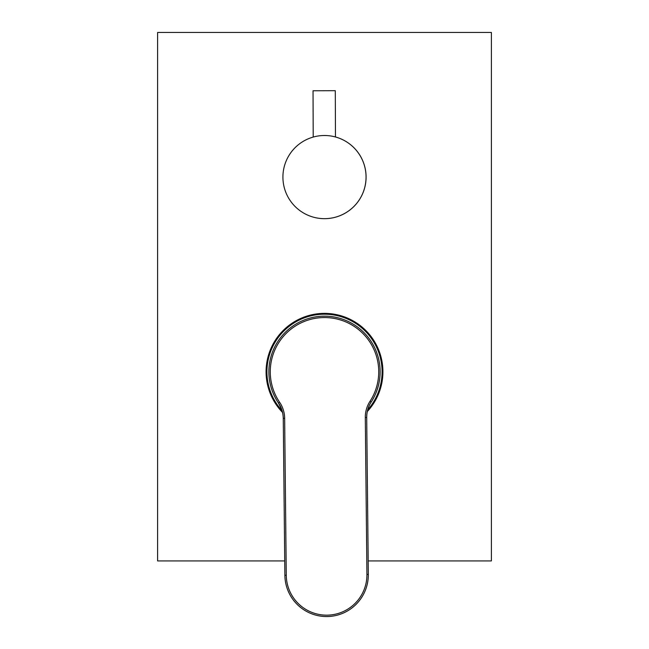 <?xml version="1.0" encoding="UTF-8"?>
<svg xmlns="http://www.w3.org/2000/svg" width="649" height="649" viewBox="0 0 649 649"><rect width="100%" height="100%" fill="white"/><g stroke="black" fill="none" stroke-linecap="round" stroke-linejoin="round"><path stroke-width="0.97" d="M367.675 409.884A57.574 57.574 0 0 0 327.623 314.303A57.574 57.574 0 0 0 282.12 410.768M313.216 137.061L313.037 90.771L323.827 90.73L335.29 90.69L335.468 136.98A41.585 41.585 0 0 1 321.247 218.543A41.585 41.585 0 0 1 313.216 137.061A41.585 41.585 0 0 0 283.045 173.835M365.955 180.341A41.585 41.585 0 0 0 335.468 136.98L335.744 137.053M282.915 177.25A41.585 41.585 0 0 1 324.338 135.503A41.585 41.585 0 0 1 366.085 176.926A41.585 41.585 0 0 1 324.662 218.672A41.585 41.585 0 0 1 282.915 177.25M279.614 402.242A29.205 29.205 0 0 1 284.651 418.329L286.274 575.249A40.335 40.335 0 0 0 327.015 615.163A40.335 40.335 0 0 0 366.928 574.414L365.306 417.502A29.205 29.205 0 0 1 370.011 401.301A54.24 54.24 0 0 0 323.94 317.556A54.24 54.24 0 0 0 279.614 402.242L278.462 403.021C281.455 407.288 283.053 412.399 283.256 418.345A27.818 27.818 0 0 0 278.462 403.021A55.627 55.627 0 0 1 323.924 316.168A55.627 55.627 0 0 1 371.171 402.064A27.818 27.818 0 0 0 366.701 417.485L368.324 574.397A41.723 41.723 0 0 1 327.031 616.55A41.723 41.723 0 0 1 284.879 575.265L283.264 418.8M366.701 417.485C366.782 411.531 368.275 406.388 371.171 402.064A27.818 27.818 0 0 0 366.701 417.485L365.306 417.502M367.269 411.571A58.41 58.41 0 0 0 324.5 313.378A58.41 58.41 0 0 0 282.558 412.448M368.186 560.931L491.39 560.931L491.39 32.45L157.61 32.45L157.61 560.931L284.733 560.931M380.127 371.22A55.627 55.627 0 0 1 371.171 402.064L370.011 401.301M366.928 574.414L368.324 574.397A41.723 41.723 0 0 1 327.031 616.55A41.723 41.723 0 0 1 284.879 575.265L286.274 575.249M284.651 418.329L283.256 418.345A27.818 27.818 0 0 0 278.462 403.021L281.877 409.973"/></g></svg>
